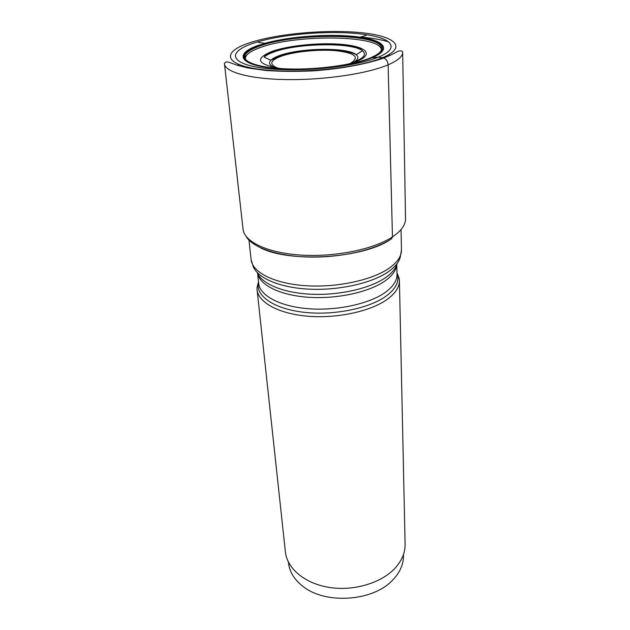 <?xml version="1.0" encoding="UTF-8"?>
<svg xmlns="http://www.w3.org/2000/svg" width="630" height="630" viewBox="0 0 630 630"><rect width="100%" height="100%" fill="white"/><g stroke="black" fill="none" stroke-linecap="round" stroke-linejoin="round"><path stroke-width="0.94" d="M381.15 46.1C383.544 49.935 379.851 53.912 370.07 58.023C353.076 64.992 317.457 69.851 288.225 68.946C258.914 68.079 241.416 61.85 244.999 54.904C246.755 51.597 251.929 48.486 260.513 45.557L266.868 43.627C291.721 36.705 332.475 34.067 358.013 37.729C370.613 39.509 378.323 42.297 381.15 46.1L381.079 46.431C374.33 33.193 295.226 33.248 260.655 45.738C251.953 48.715 246.771 51.873 245.117 55.22L244.999 54.904M381.3 49.99C382.103 35.162 297.462 33.941 261.119 47.258C250.543 50.904 245.283 54.747 245.353 58.779M245.432 59.259L245.117 55.22C244.259 57.172 244.865 59.023 246.936 60.787M390.592 239.431C363.266 258.418 290.084 263.151 260.544 247.842M370.07 58.023L378.15 57.22L382.56 57.669C385.843 58.44 387.702 60.826 388.127 64.827L392.451 236.911L391.616 238.77C374.74 250.016 340.956 257.733 309.298 257.056C277.617 256.402 252.409 247.614 246.062 236.321M378.15 57.22C400.089 48.415 392.758 38.658 366.896 34.808C337.105 29.949 286.603 33.217 257.686 41.871L253.48 43.187C227.414 51.644 228.903 63.638 263.222 68.134C297.218 72.781 354.422 67.245 378.15 57.22M257.087 289.776L285.406 551.974C287.075 568.622 305.062 583.789 329.789 587.506C354.477 591.271 382.142 582.695 395.561 567.646C402.058 560.259 405.24 552.455 405.106 544.233L399.412 280.578C399.514 286.902 395.64 293.029 387.796 298.959C371.598 311.055 338.121 318.583 308.629 316.268C279.09 314.008 258.292 302.581 257.087 289.776L257.016 287.713L258.497 281.673M399.412 280.578L399.215 278.515L396.971 272.719M403.436 554.636L403.46 555.479C403.602 563.535 400.538 571.166 394.262 578.379L392.293 580.451C372.543 601.508 325.072 604.572 302.77 586.239C294.257 579.553 289.493 571.772 288.485 562.913L288.398 562.078M239.03 65.803L238.148 64.748L237.652 65.386M389.789 55.542L389.214 54.983L388.482 56.141M379.992 52.18C381.819 50.164 382.182 48.25 381.079 46.431L381.308 50.124M392.451 236.911C374.062 249.189 335.601 257.15 301.754 255.134C267.844 253.166 244.251 241.896 243.054 229.194L224.469 63.827C224.067 63.339 224.721 62.693 226.446 61.874C229.32 62.173 228.115 62.055 237.675 65.386L248.189 68.032L266.01 70.489C280.059 71.474 295.234 71.631 311.543 70.946C334.294 69.599 363.478 65.126 383.891 58.023C396.057 52.991 396.947 51.534 398.947 50.967C401.68 50.754 402.916 51.195 402.664 52.298L405.531 218.689C405.61 224.894 401.247 230.974 392.451 236.911M224.469 63.827C225.138 72.269 250.512 79.222 287.839 79.608C325.096 80.034 367.778 73.568 388.127 64.827C397.869 60.606 402.712 56.424 402.664 52.298M388.537 41.848C381.079 39.588 371.692 37.981 360.384 37.012M382.56 57.669C357.399 68.402 296.045 74.356 259.796 69.339C223.201 64.488 222.02 51.684 249.811 42.73C277.192 33.681 325.946 29.279 360.155 32.587C394.6 35.752 408.279 47.022 382.56 57.669M366.896 34.808C366.314 35.445 363.951 36.233 359.817 37.162C384.82 40.525 392.214 49.683 371.653 57.873C350.115 66.89 299.03 71.828 268.411 67.678C237.486 63.662 235.636 52.833 259.127 45.1L265.655 43.399L259.584 45.25C236.305 52.92 238.179 63.662 268.837 67.638C299.179 71.749 349.768 66.859 371.125 57.921C391.592 49.778 384.15 40.659 359.187 37.351L359.187 37.351C333.081 33.532 291.052 36.249 265.655 43.399L266.868 43.627M358.013 37.729L359.817 37.162C333.42 33.256 290.682 36.02 265.002 43.297C260.788 42.903 258.347 42.431 257.686 41.871M401.066 230.281L401.46 249.952C401.546 256.182 397.475 262.238 389.245 268.128C372.157 280.2 336.696 287.847 305.471 285.689C274.207 283.579 252.307 272.325 251.118 259.67L248.976 240.117M401.46 249.952L400.609 255.016C400.05 260.718 396.042 266.23 388.592 271.569C372.062 283.295 338.2 290.847 307.834 289.083C277.42 287.351 255.221 276.838 252.614 264.584L251.118 259.67M257.229 272.648C261.718 283.941 283.587 293.1 311.818 294.257C340.019 295.431 370.645 288.264 385.946 277.357C392.088 272.955 395.798 268.372 397.073 263.608M257.741 273.774C260.206 285.54 281.067 295.627 309.55 297.336C337.987 299.077 369.723 291.942 385.308 280.744C392.388 275.617 396.183 270.294 396.703 264.781M258.536 282.012L258.135 284.918L258.678 283.35C259.82 295.643 280.011 306.589 308.692 308.747C337.326 310.952 369.857 303.731 385.654 292.123C393.325 286.406 397.113 280.5 397.01 274.404L396.79 264.553M257.016 287.713L258.135 284.918C257.473 297.809 277.058 309.826 306.511 312.551C335.916 315.331 370.141 307.975 386.489 295.84C395.073 289.359 398.822 282.705 397.758 275.885L396.979 273.058M280.76 68.599C256.953 64.425 254.142 58.653 272.325 51.282C289.642 45.203 322.072 42.218 344.193 44.588C366.518 46.864 373.905 54.463 357.123 61.204L347.461 64.284M354.296 61.89C358.305 59.307 358.95 56.913 356.218 54.708C347.658 47.077 299.864 47.793 279.295 55.637C275.271 57.086 272.451 58.614 270.837 60.228L264.143 57.165C266.049 55.322 269.333 53.582 273.979 51.943C297.754 43.068 352.304 42.186 362.455 50.802C366.565 54.101 364.298 57.613 355.659 61.354M352.698 62.787L353.587 62.307M264.143 57.165C265.348 55.015 268.309 53.117 273.05 51.455C296.588 42.431 354.359 40.824 362.455 50.802L356.218 54.708C345.807 48.51 301.061 48.408 280.248 56.133L270.837 60.228C268.128 63.102 269.64 65.622 275.373 67.788M350.934 63.047C359.911 57.054 354.958 52.944 336.058 50.715C318.536 49.132 294.037 51.589 280.964 56.306C270.191 60.449 268.916 64.291 277.145 67.82M258.678 283.35L257.631 273.554M397.01 274.404L399.215 278.515"/></g></svg>
